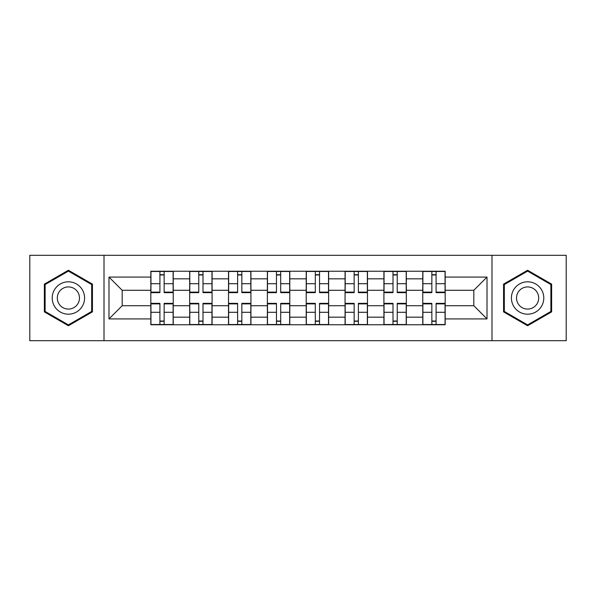<?xml version="1.0" encoding="UTF-8"?>
<svg xmlns="http://www.w3.org/2000/svg" width="596" height="596" viewBox="0 0 596 596"><rect width="100%" height="100%" fill="white"/><g stroke="black" fill="none" stroke-linecap="round" stroke-linejoin="round"><path stroke-width="0.89" d="M491.991 340.711L566.2 340.711L566.2 255.289L29.8 255.289L29.8 340.711L491.991 340.711L491.991 255.289M189.677 324.768L189.677 278.824L173.235 278.824L173.235 324.768M173.235 278.824L173.235 271.232M189.677 278.824L189.677 271.232M212.087 271.232L212.087 324.768M228.521 324.768L228.521 271.232M250.931 271.232L250.931 324.768M267.373 324.768L267.373 271.232M289.783 271.232L289.783 324.768M306.217 324.768L306.217 271.232M328.627 271.232L328.627 324.768M345.069 324.768L345.069 271.232M367.479 271.232L367.479 324.768M383.913 324.768L383.913 271.232M406.323 271.232L406.323 324.768M422.765 324.768L422.765 271.232M422.765 305.718L406.323 305.718M383.913 305.718L367.479 305.718M345.069 305.718L328.627 305.718M306.217 305.718L289.783 305.718M267.373 305.718L250.931 305.718M228.521 305.718L212.087 305.718M189.677 305.718L173.235 305.718M422.765 290.282L406.323 290.282M383.913 290.282L367.479 290.282M345.069 290.282L328.627 290.282M306.217 290.282L289.783 290.282M267.373 290.282L250.931 290.282M228.521 290.282L212.087 290.282M189.677 290.282L173.235 290.282M122.187 305.718L150.825 305.718L150.825 290.282L122.187 290.282L122.187 305.718L108.994 318.92L108.994 277.08L150.825 277.08L150.825 290.282M445.175 290.282L445.175 305.718L473.813 305.718L473.813 290.282L445.175 290.282L445.175 271.232L150.825 271.232L150.825 277.08M445.175 277.08L487.007 277.08L487.007 318.92L445.175 318.92L445.175 305.718M150.825 305.718L150.825 324.768L445.175 324.768L445.175 318.92M150.825 318.92L108.994 318.92M104.009 340.711L104.009 255.289M92.432 284.128L68.398 270.249L44.365 284.128L44.365 311.872L68.398 325.751L92.432 311.872L92.432 284.128M551.635 284.128L527.602 270.249L503.568 284.128L503.568 311.872L527.602 325.751L551.635 311.872L551.635 284.128M164.146 321.035L159.914 321.035M159.914 274.965L164.146 274.965M202.998 321.035L198.766 321.035M198.766 274.965L202.998 274.965M241.842 321.035L237.61 321.035M237.61 274.965L241.842 274.965M280.694 321.035L276.462 321.035M276.462 274.965L280.694 274.965M319.538 321.035L315.306 321.035M315.306 274.965L319.538 274.965M358.39 321.035L354.158 321.035M354.158 274.965L358.39 274.965M397.234 321.035L393.002 321.035M393.002 274.965L397.234 274.965M436.086 321.035L431.854 321.035M431.854 274.965L436.086 274.965M108.994 277.08L122.187 290.282M473.813 305.718L487.007 318.92M473.813 290.282L487.007 277.08M164.146 292.643L164.146 271.478L173.116 271.478L173.116 292.643L164.146 292.643M159.914 274.719L164.146 274.719M167.759 271.478L150.952 271.478L150.952 292.643L159.914 292.643L159.914 271.478L156.308 271.478M159.914 303.357L159.914 324.522L150.952 324.522L150.952 303.357L159.914 303.357M164.146 321.281L159.914 321.281M156.308 324.522L173.116 324.522L173.116 303.357L164.146 303.357L164.146 324.522L167.759 324.522M202.998 292.643L202.998 271.478L211.96 271.478L211.96 292.643L202.998 292.643M198.766 274.719L202.998 274.719M206.611 271.478L189.796 271.478L189.796 292.643L198.766 292.643L198.766 271.478L195.153 271.478M241.842 292.643L241.842 271.478L250.812 271.478L250.812 292.643L241.842 292.643M237.61 274.719L241.842 274.719M245.455 271.478L228.648 271.478L228.648 292.643L237.61 292.643L237.61 271.478L233.997 271.478M54.378 306.091A16.189 16.189 0 0 0 76.489 312.021A16.189 16.189 0 0 0 82.419 289.909A16.189 16.189 0 0 0 60.308 283.979A16.189 16.189 0 0 0 54.378 306.091M58.803 303.543A11.078 11.078 0 0 0 73.941 307.596A11.078 11.078 0 0 0 77.994 292.457A11.078 11.078 0 0 0 62.856 288.404A11.078 11.078 0 0 0 58.803 303.543M68.398 271.113L91.68 284.56L91.68 311.44L68.398 324.887L45.117 311.44L45.117 284.56L68.398 271.113M513.581 306.091A16.189 16.189 0 0 0 535.692 312.021A16.189 16.189 0 0 0 541.622 289.909A16.189 16.189 0 0 0 519.511 283.979A16.189 16.189 0 0 0 513.581 306.091M518.006 303.543A11.078 11.078 0 0 0 533.144 307.596A11.078 11.078 0 0 0 537.197 292.457A11.078 11.078 0 0 0 522.059 288.404A11.078 11.078 0 0 0 518.006 303.543M527.602 271.113L550.883 284.56L550.883 311.44L527.602 324.887L504.32 311.44L504.32 284.56L527.602 271.113M198.766 303.357L198.766 324.522L189.796 324.522L189.796 303.357L198.766 303.357M202.998 321.281L198.766 321.281M195.153 324.522L211.96 324.522L211.96 303.357L202.998 303.357L202.998 324.522L206.611 324.522M237.61 303.357L237.61 324.522L228.648 324.522L228.648 303.357L237.61 303.357M241.842 321.281L237.61 321.281M233.997 324.522L250.812 324.522L250.812 303.357L241.842 303.357L241.842 324.522L245.455 324.522M280.694 292.643L280.694 271.478L289.656 271.478L289.656 292.643L280.694 292.643M276.462 274.719L280.694 274.719M284.307 271.478L267.492 271.478L267.492 292.643L276.462 292.643L276.462 271.478L272.849 271.478M319.538 292.643L319.538 271.478L328.508 271.478L328.508 292.643L319.538 292.643M315.306 274.719L319.538 274.719M323.151 271.478L306.344 271.478L306.344 292.643L315.306 292.643L315.306 271.478L311.693 271.478M358.39 292.643L358.39 271.478L367.352 271.478L367.352 292.643L358.39 292.643M354.158 274.719L358.39 274.719M362.003 271.478L345.188 271.478L345.188 292.643L354.158 292.643L354.158 271.478L350.545 271.478M276.462 303.357L276.462 324.522L267.492 324.522L267.492 303.357L276.462 303.357M280.694 321.281L276.462 321.281M272.849 324.522L289.656 324.522L289.656 303.357L280.694 303.357L280.694 324.522L284.307 324.522M315.306 303.357L315.306 324.522L306.344 324.522L306.344 303.357L315.306 303.357M319.538 321.281L315.306 321.281M311.693 324.522L328.508 324.522L328.508 303.357L319.538 303.357L319.538 324.522L323.151 324.522M354.158 303.357L354.158 324.522L345.188 324.522L345.188 303.357L354.158 303.357M358.39 321.281L354.158 321.281M350.545 324.522L367.352 324.522L367.352 303.357L358.39 303.357L358.39 324.522L362.003 324.522M397.234 292.643L397.234 271.478L406.204 271.478L406.204 292.643L397.234 292.643M393.002 274.719L397.234 274.719M400.847 271.478L384.04 271.478L384.04 292.643L393.002 292.643L393.002 271.478L389.389 271.478M393.002 303.357L393.002 324.522L384.04 324.522L384.04 303.357L393.002 303.357M397.234 321.281L393.002 321.281M389.389 324.522L406.204 324.522L406.204 303.357L397.234 303.357L397.234 324.522L400.847 324.522M436.086 292.643L436.086 271.478L445.048 271.478L445.048 292.643L436.086 292.643M431.854 274.719L436.086 274.719M439.692 271.478L422.884 271.478L422.884 292.643L431.854 292.643L431.854 271.478L428.241 271.478M431.854 303.357L431.854 324.522L422.884 324.522L422.884 303.357L431.854 303.357M436.086 321.281L431.854 321.281M428.241 324.522L445.048 324.522L445.048 303.357L436.086 303.357L436.086 324.522L439.692 324.522M383.913 278.824L367.479 278.824M345.069 278.824L328.627 278.824M306.217 278.824L289.783 278.824M267.373 278.824L250.931 278.824M228.521 278.824L212.087 278.824M422.765 278.824L406.323 278.824M383.913 317.176L367.479 317.176M345.069 317.176L328.627 317.176M306.217 317.176L289.783 317.176M267.373 317.176L250.931 317.176M228.521 317.176L212.087 317.176M189.677 317.176L173.235 317.176M422.765 317.176L406.323 317.176M164.146 292.122L173.116 292.122M164.146 283.711L173.116 283.711M150.952 292.122L159.914 292.122M150.952 283.711L159.914 283.711M159.914 303.878L150.952 303.878M159.914 312.289L150.952 312.289M173.116 303.878L164.146 303.878M173.116 312.289L164.146 312.289M202.998 292.122L211.96 292.122M202.998 283.711L211.96 283.711M189.796 292.122L198.766 292.122M189.796 283.711L198.766 283.711M241.842 292.122L250.812 292.122M241.842 283.711L250.812 283.711M228.648 292.122L237.61 292.122M228.648 283.711L237.61 283.711M198.766 303.878L189.796 303.878M198.766 312.289L189.796 312.289M211.96 303.878L202.998 303.878M211.96 312.289L202.998 312.289M237.61 303.878L228.648 303.878M237.61 312.289L228.648 312.289M250.812 303.878L241.842 303.878M250.812 312.289L241.842 312.289M280.694 292.122L289.656 292.122M280.694 283.711L289.656 283.711M267.492 292.122L276.462 292.122M267.492 283.711L276.462 283.711M319.538 292.122L328.508 292.122M319.538 283.711L328.508 283.711M306.344 292.122L315.306 292.122M306.344 283.711L315.306 283.711M358.39 292.122L367.352 292.122M358.39 283.711L367.352 283.711M345.188 292.122L354.158 292.122M345.188 283.711L354.158 283.711M276.462 303.878L267.492 303.878M276.462 312.289L267.492 312.289M289.656 303.878L280.694 303.878M289.656 312.289L280.694 312.289M315.306 303.878L306.344 303.878M315.306 312.289L306.344 312.289M328.508 303.878L319.538 303.878M328.508 312.289L319.538 312.289M354.158 303.878L345.188 303.878M354.158 312.289L345.188 312.289M367.352 303.878L358.39 303.878M367.352 312.289L358.39 312.289M397.234 292.122L406.204 292.122M397.234 283.711L406.204 283.711M384.04 292.122L393.002 292.122M384.04 283.711L393.002 283.711M393.002 303.878L384.04 303.878M393.002 312.289L384.04 312.289M406.204 303.878L397.234 303.878M406.204 312.289L397.234 312.289M436.086 292.122L445.048 292.122M436.086 283.711L445.048 283.711M422.884 292.122L431.854 292.122M422.884 283.711L431.854 283.711M431.854 303.878L422.884 303.878M431.854 312.289L422.884 312.289M445.048 303.878L436.086 303.878M445.048 312.289L436.086 312.289"/></g></svg>
